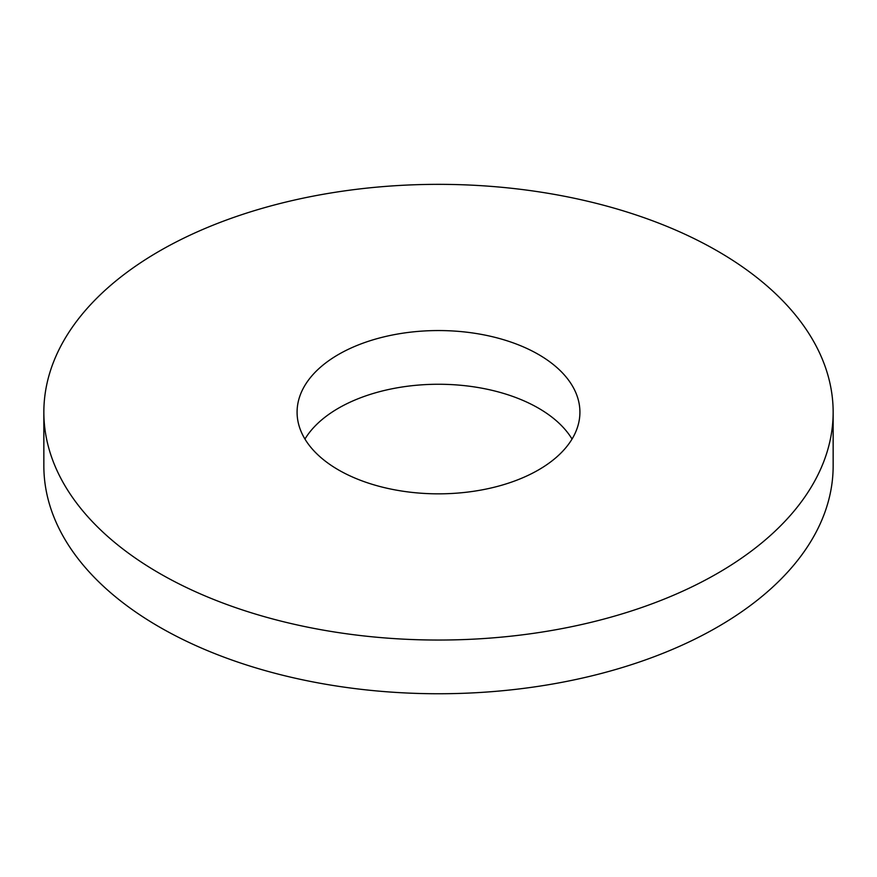 <?xml version="1.0" encoding="UTF-8"?>
<svg xmlns="http://www.w3.org/2000/svg" width="877" height="877" viewBox="0 0 877 877"><rect width="100%" height="100%" fill="white"/><g stroke="black" fill="none" stroke-linecap="round" stroke-linejoin="round"><path stroke-width="1.32" d="M43.85 412.201L43.85 465.906A394.65 227.845 0 0 0 159.439 627.011A394.65 227.845 0 0 0 589.53 676.408A394.65 227.845 0 0 0 833.15 465.906L833.15 412.201A394.65 227.845 0 0 0 438.5 184.345A394.65 227.845 0 0 0 43.85 412.201A394.65 227.845 0 0 0 159.439 573.306A394.65 227.845 0 0 0 589.53 622.703A394.65 227.845 0 0 0 833.15 412.201M572.045 439.048A141.416 81.649 0 0 0 438.5 384.258A141.416 81.649 0 0 0 304.955 439.048M338.5 469.929A141.416 81.649 0 0 0 492.622 487.623A141.416 81.649 0 0 0 579.916 412.201A141.416 81.649 0 0 0 438.5 330.552A141.416 81.649 0 0 0 297.084 412.201A141.416 81.649 0 0 0 338.5 469.929"/></g></svg>
